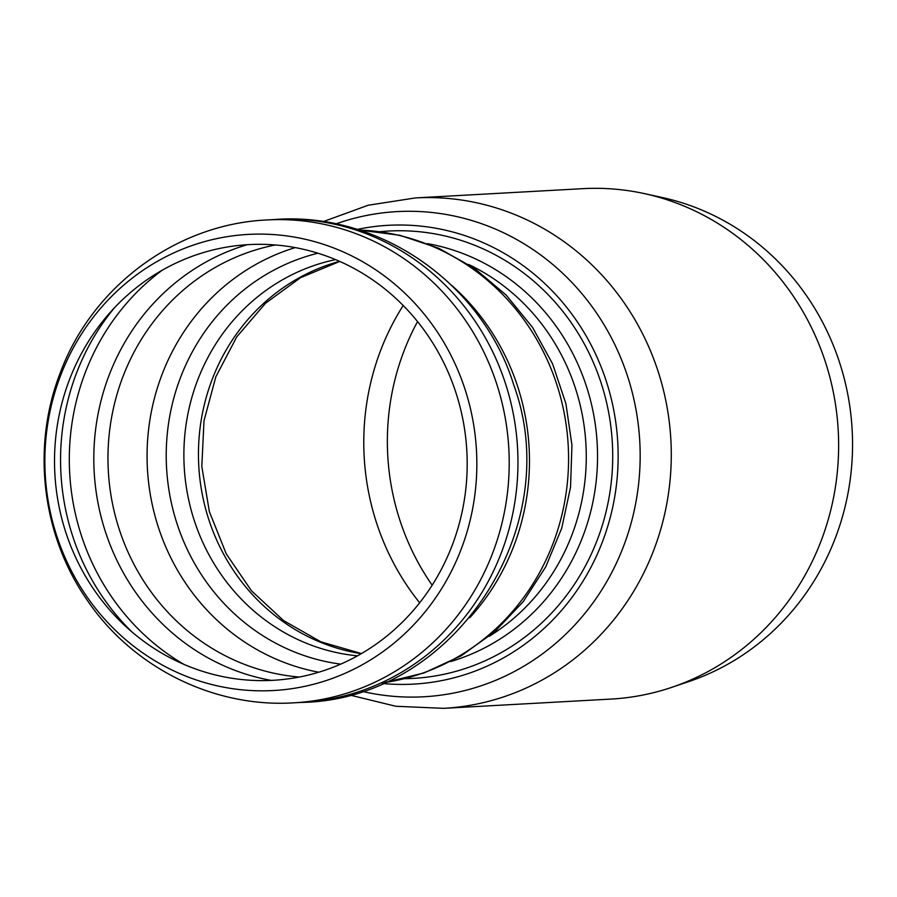 <?xml version="1.0" encoding="UTF-8"?>
<svg xmlns="http://www.w3.org/2000/svg" width="897" height="897" viewBox="0 0 897 897"><rect width="100%" height="100%" fill="white"/><g stroke="black" fill="none" stroke-linecap="round" stroke-linejoin="round"><path stroke-width="1.35" d="M379.992 231.706A224.003 211.804 86.8 0 1 612.348 443.017A224.003 211.804 86.8 0 1 404.726 678.67M70.011 378.265A218.184 206.299 86.8 0 1 424.214 330.287A218.184 206.299 86.8 0 1 288.307 678.85A218.184 206.299 86.8 0 1 70.011 378.265M61.074 374.329A228.399 215.953 86.8 0 1 431.861 324.097A228.399 215.953 86.8 0 1 289.596 688.986A228.399 215.953 86.8 0 1 61.074 374.329M644.573 193.651L662.311 197.531A250.566 236.92 86.8 0 1 852.15 429.741A250.566 236.92 86.8 0 1 689.087 681.485L671.898 687.304A255.589 241.674 86.8 0 1 611.048 699.077L443.69 708.338A255.589 241.674 86.8 0 0 670.866 439.777A255.589 241.674 86.8 0 0 415.446 197.923L582.803 188.662A255.589 241.674 86.8 0 1 644.573 193.651A255.589 241.674 86.8 0 1 838.224 430.515A255.589 241.674 86.8 0 1 671.898 687.304M432.152 585.203A241.349 228.197 86.8 0 1 417.553 321.586M419.661 602.784A246.406 232.985 86.8 0 1 403.202 305.485M357.219 229.408A229.744 217.231 86.8 0 1 617.775 442.714A229.744 217.231 86.8 0 1 382.357 683.469M275.917 219.451A241.809 228.634 86.8 0 1 517.569 448.265A241.809 228.634 86.8 0 1 302.648 702.34L293.902 702.822A241.809 228.634 86.8 0 0 508.823 448.747A241.809 228.634 86.8 0 0 267.183 219.944L275.917 219.451M451.359 285.067A227.446 215.056 86.8 0 1 469.77 617.764M359.271 230.058A227.446 215.056 86.8 0 1 568.205 445.461A227.446 215.056 86.8 0 1 384.32 682.606M468.727 264.503A209.64 198.226 86.8 0 1 585.932 444.475A209.64 198.226 86.8 0 1 489.302 636.287M427.488 243.636A214.495 202.812 86.8 0 1 597.2 443.858A214.495 202.812 86.8 0 1 450.619 661.571M361.3 653.678A200.457 189.536 86.8 0 1 315.935 640.323A200.457 189.536 86.8 0 1 212.69 378.074A200.457 189.536 86.8 0 1 339.593 261.341M357.488 655.842A200.457 189.536 86.8 0 1 301.358 641.131A200.457 189.536 86.8 0 1 198.114 378.882A200.457 189.536 86.8 0 1 335.556 259.614M340.703 664.139A209.001 197.609 86.8 0 1 181.059 376.112A209.001 197.609 86.8 0 1 317.953 253.212M318.76 672.223A218.263 206.366 86.8 0 1 274.987 658.656A218.263 206.366 86.8 0 1 162.57 373.107A218.263 206.366 86.8 0 1 295.259 247.606M299.306 677.044A218.263 206.366 86.8 0 1 235.889 660.82A218.263 206.366 86.8 0 1 123.472 375.271A218.263 206.366 86.8 0 1 275.39 244.959M271.331 680.408A223.544 211.356 86.8 0 1 109.681 373.746A223.544 211.356 86.8 0 1 247.213 244.713M184.042 664.442A232.615 219.944 86.8 0 1 85.832 371.123A232.615 219.944 86.8 0 1 162.222 270.21M132.476 632.419A232.615 219.944 86.8 0 1 77.086 371.605A232.615 219.944 86.8 0 1 114.502 307.727M335.904 223.925A242.941 229.71 86.8 0 1 639.774 441.492A242.941 229.71 86.8 0 1 361.771 691.273M274.112 219.563C379.409 211.098 482.99 283.912 513.88 385.362C566.198 528.568 453.333 700.422 300.831 702.429M359.17 230.024L399.77 235.272L438.711 248.245L474.603 268.45L506.222 295.135L532.515 327.349L552.63 363.947L565.917 403.706L571.95 445.248L570.537 487.217L561.724 528.187L545.768 566.792L523.186 601.708L494.707 631.712L461.26 655.763L424.001 672.952L384.219 682.651M339.772 261.431L300.473 277.722L265.512 303.264L236.763 336.857L215.829 376.818L204.011 420.715L201.814 466.485L209.371 511.682L226.246 553.864L251.474 590.798L283.62 620.612L320.935 641.848L361.48 653.565M267.183 219.944C176.675 223.902 92.862 286.165 60.85 371.313C31.249 445.708 41.43 534.556 87.211 600.16C132.464 667.267 213.441 707.968 293.902 702.822M349.359 694.94L395.88 706.275L443.69 708.338M323.167 221.649L368.151 205.245L415.446 197.923"/></g></svg>
